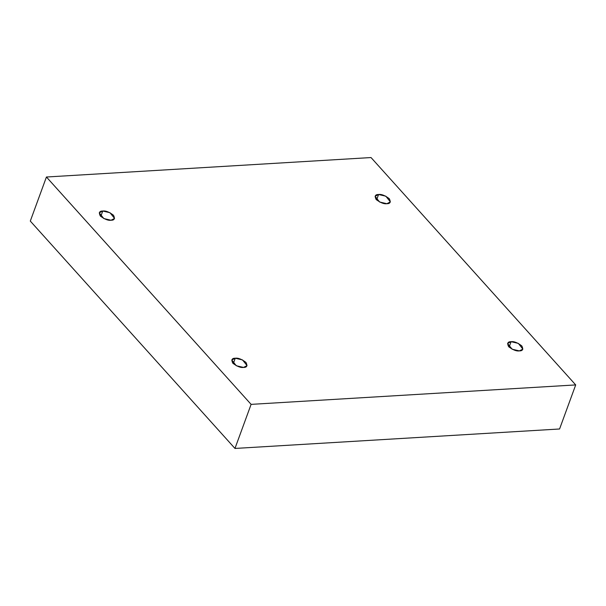 <?xml version="1.0" encoding="UTF-8"?>
<svg xmlns="http://www.w3.org/2000/svg" width="606" height="606" viewBox="0 0 606 606"><rect width="100%" height="100%" fill="white"/><g stroke="black" fill="none" stroke-linecap="round" stroke-linejoin="round"><path stroke-width="0.91" d="M376.591 199.942L378.583 194.503L375.076 196.299L379.606 202.01L386.863 203.699C383.992 204.146 380.424 202.745 376.152 199.495C374.432 196.086 375.243 194.428 378.583 194.503C381.447 194.056 385.022 195.458 389.287 198.707C391.014 202.109 390.203 203.775 386.863 203.699L390.37 201.896L385.833 196.192L378.583 194.503L376.591 199.942M509.093 347.132L511.085 341.693L507.578 343.496L512.115 349.2L519.365 350.889C516.494 351.344 512.926 349.935 508.654 346.685C506.934 343.284 507.745 341.617 511.085 341.693C513.956 341.246 517.524 342.648 521.789 345.897C523.516 349.306 522.705 350.965 519.365 350.889L522.872 349.094L518.335 343.382L511.085 341.693L509.093 347.132M233.28 363.668L235.264 358.229L231.765 360.025L236.295 365.736L243.551 367.425C240.68 367.872 237.113 366.471 232.84 363.221C231.121 359.812 231.924 358.154 235.264 358.229C238.135 357.775 241.703 359.184 245.975 362.433C247.695 365.835 246.892 367.501 243.551 367.425L247.051 365.623L242.521 359.919L235.264 358.229L233.28 363.668M100.77 216.471L102.762 211.032L99.255 212.835L103.793 218.539L111.042 220.236C108.179 220.682 104.603 219.281 100.338 216.024C98.611 212.623 99.422 210.956 102.762 211.032C105.633 210.585 109.201 211.986 113.474 215.236C115.193 218.645 114.382 220.311 111.042 220.236L114.549 218.433L110.019 212.729L102.762 211.032L100.77 216.471M371.031 157.552L575.7 384.916L559.573 428.987L575.7 384.916L251.104 404.369L46.427 177.013L371.031 157.552L46.427 177.013L30.3 221.084L46.427 177.013L251.104 404.369L234.969 448.448L251.104 404.369L575.7 384.916L371.031 157.552M30.3 221.084L234.969 448.448L559.573 428.987L234.969 448.448L30.3 221.084"/></g></svg>
